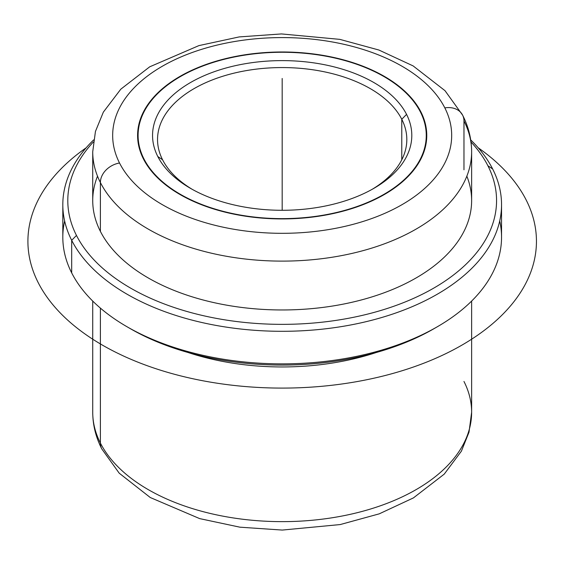<?xml version="1.0" encoding="UTF-8"?>
<svg xmlns="http://www.w3.org/2000/svg" width="564" height="564" viewBox="0 0 564 564"><rect width="100%" height="100%" fill="white"/><g stroke="black" fill="none" stroke-linecap="round" stroke-linejoin="round"><path stroke-width="0.85" d="M143.446 158.956A144.581 83.472 180 0 1 137.595 135.452A144.581 83.472 180 0 1 261.618 52.826A144.581 83.472 180 0 1 420.913 111.954L420.913 112.997L420.913 111.954A144.581 83.472 180 0 1 426.758 135.452A144.581 83.472 180 0 1 302.741 218.078A144.581 83.472 180 0 1 143.446 158.956A144.581 83.472 0 0 0 322.883 215.554A144.581 83.472 0 0 0 420.913 111.954A144.581 83.472 0 0 0 241.47 55.357A144.581 83.472 0 0 0 143.446 158.956M92.729 301.07L92.729 412.263C92.785 424.967 95.795 437.163 101.746 448.852L119.208 473.175L150.257 497.511L199.649 518.605L239.89 527.178L282.275 530.068L340.191 524.562L379.234 513.846L413.412 497.913L444.235 474.127L461.401 451.151L469.015 432.165L471.631 412.263A189.455 109.381 180 0 1 309.121 520.53A189.455 109.381 180 0 1 100.392 443.057A189.455 109.381 180 0 1 92.729 412.263A189.455 109.381 0 0 0 100.392 443.057A19.944 15.623 153.1 0 0 101.746 448.852A19.944 15.623 -26.9 0 1 100.392 443.057A189.455 109.381 0 0 0 309.121 520.53A189.455 109.381 0 0 0 471.631 412.263A189.455 109.381 0 0 0 463.968 381.468M100.392 443.057L100.392 308.106L100.392 443.057M187.967 352.472A189.455 109.381 0 0 0 376.392 352.472A189.455 109.381 180 0 1 187.967 352.472M64.634 220.94A219.368 126.646 0 0 0 71.684 272.877A219.368 126.646 0 0 0 127.062 326.775A219.368 126.646 0 0 0 437.297 326.775L433.772 328.812A214.376 123.77 180 0 1 130.587 328.812A214.376 123.77 180 0 1 128.846 327.79A214.376 123.77 0 0 0 435.514 327.79M437.297 326.775A219.368 126.646 0 0 0 499.725 220.94M501.544 204.654L501.544 237.218A219.368 126.646 180 0 1 313.373 362.581A219.368 126.646 180 0 1 71.684 272.877L71.684 240.313A219.368 126.646 0 0 0 313.373 330.018A219.368 126.646 0 0 0 501.544 204.654A219.368 126.646 0 0 0 492.668 169.003A219.368 126.646 0 0 0 470.714 139.914A219.368 126.646 180 0 1 492.668 169.003A219.368 126.646 180 0 1 343.941 326.182A219.368 126.646 180 0 1 71.684 240.313L71.684 272.877A219.368 126.646 180 0 1 62.815 237.218L62.815 204.654A219.368 126.646 0 0 0 71.684 240.313L76.471 235.435A214.376 123.77 0 0 0 342.531 319.351A214.376 123.77 0 0 0 487.888 165.738L492.668 169.003L487.888 165.738A214.376 123.77 0 0 0 471.003 141.987A214.376 123.77 180 0 1 487.888 165.738A214.376 123.77 180 0 1 342.531 319.351A214.376 123.77 180 0 1 76.471 235.435L71.684 240.313A219.368 126.646 180 0 1 93.645 139.914A219.368 126.646 0 0 0 62.815 204.654M93.349 141.987A214.376 123.77 0 0 0 76.471 235.435A214.376 123.77 180 0 1 93.349 141.987M97.509 176.158A189.455 109.381 0 0 0 100.392 231.381A189.455 109.381 0 0 0 330.025 306.421A189.455 109.381 0 0 0 466.844 176.158M100.392 182.532A189.455 109.381 0 0 0 309.121 260.004A189.455 109.381 0 0 0 471.631 151.737A189.455 109.381 0 0 0 463.968 120.943L463.968 169.792L463.968 120.943A19.944 15.623 153.1 0 0 462.607 115.148A19.944 15.623 153.1 0 0 444.834 107.9A19.944 15.623 -26.9 0 1 462.607 115.148C468.564 126.837 471.567 139.033 471.631 151.737A189.455 109.381 180 0 1 309.121 260.004A189.455 109.381 180 0 1 100.392 182.532L100.392 231.381L100.392 182.532A19.944 15.623 -26.9 0 1 119.526 163.01A169.51 97.868 0 0 0 329.905 229.358A169.51 97.868 0 0 0 444.834 107.9A169.51 97.868 0 0 0 234.455 41.546A169.51 97.868 0 0 0 119.526 163.01A19.944 15.623 153.1 0 0 100.392 182.532A189.455 109.381 180 0 1 92.729 151.737A189.455 109.381 0 0 0 100.392 182.532M471.631 151.737L471.631 200.587A189.455 109.381 180 0 1 309.121 308.853A189.455 109.381 180 0 1 100.392 231.381A189.455 109.381 180 0 1 92.729 200.587L92.729 151.737L95.443 131.447L103.353 112.123L120.802 89.175L149.7 66.82L198.916 45.606L239.171 36.921L281.471 33.932L339.796 39.36L378.881 50.02L413.109 65.903L445.024 90.698L462.607 115.148M119.526 163.01A169.51 97.868 180 0 1 234.455 41.546A169.51 97.868 180 0 1 444.834 107.9A169.51 97.868 180 0 1 329.905 229.358A169.51 97.868 180 0 1 119.526 163.01M143.926 158.872A144.081 83.183 180 0 1 241.611 55.632A144.081 83.183 180 0 1 420.434 112.032A144.081 83.183 180 0 1 322.742 215.272A144.081 83.183 180 0 1 143.926 158.872A144.081 83.183 0 0 0 302.671 217.796A144.081 83.183 0 0 0 426.264 135.452A144.081 83.183 0 0 0 420.434 112.032A144.081 83.183 0 0 0 261.689 53.115A144.081 83.183 0 0 0 138.095 135.452A144.081 83.183 0 0 0 143.926 158.872L143.926 159.88L143.926 158.872M406.559 114.386A129.621 74.836 0 0 0 245.685 63.64A129.621 74.836 0 0 0 157.8 156.524A129.621 74.836 0 0 0 318.674 207.263A129.621 74.836 0 0 0 406.559 114.386L401.772 119.265A124.637 71.959 0 0 0 247.088 70.479A124.637 71.959 0 0 0 162.58 159.781L157.8 156.524A129.621 74.836 180 0 1 245.685 63.64A129.621 74.836 180 0 1 406.559 114.386A129.621 74.836 180 0 1 373.84 188.369A129.621 74.836 180 0 1 190.519 188.369A129.621 74.836 180 0 1 157.8 156.524L162.58 159.781A124.637 71.959 0 0 0 192.317 189.391A124.637 71.959 180 0 1 162.58 159.781A124.637 71.959 180 0 1 157.539 139.527A124.637 71.959 180 0 1 264.453 68.293A124.637 71.959 180 0 1 401.772 119.265L406.559 114.386M372.043 189.391A124.637 71.959 0 0 0 401.772 119.265L401.772 159.781L401.772 119.265A124.637 71.959 180 0 1 406.82 139.527A124.637 71.959 180 0 1 372.043 189.391M282.176 210.294L282.176 78.466M478.18 147.782A254.265 146.795 180 0 1 453.252 349.899A254.265 146.795 180 0 1 102.387 345.097A254.265 146.795 180 0 1 86.179 147.782M471.631 412.263L471.631 301.07M127.062 326.775L130.587 328.812M426.264 135.452L426.264 142.382M138.095 135.452L138.095 142.382"/></g></svg>
